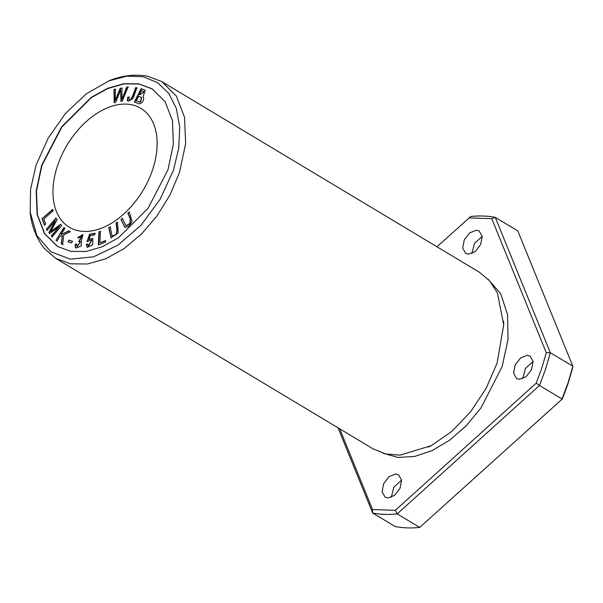 <?xml version="1.0" encoding="UTF-8"?>
<svg xmlns="http://www.w3.org/2000/svg" width="603" height="603" viewBox="0 0 603 603"><rect width="100%" height="100%" fill="white"/><g stroke="black" fill="none" stroke-linecap="round" stroke-linejoin="round"><path stroke-width="0.9" d="M134.341 102.013L137.801 103.324C140.718 105.585 145.331 99.427 143.084 96.834L145.187 90.231L141.11 88.618L134.341 102.013M57.767 246.559L44.728 233.753L37.409 214.698L36.466 191.204L41.901 165.546L61.83 127.037L91.355 97.618L107.749 88.551L123.984 83.892L139.142 84.028L152.34 88.988M152.687 169.451A69.375 44.23 121 0 1 69.345 227.256A69.375 44.23 121 0 1 67.129 145.006A69.375 44.23 121 0 1 140.755 108.284A69.375 44.23 121 0 1 152.687 169.451M46.386 229.223L47.147 230.256L55.318 220.69L48.881 232.592L49.597 233.549L59.365 226.494L51.338 235.901L52.099 236.926L61.694 225.695L60.632 224.263L50.66 231.514L57.172 219.605L55.981 217.992L46.386 229.223L56.245 218.15M75.232 244.268L75.285 247.14L76.068 248.052L81.209 246.001L81.36 240.725L82.988 234.537L77.651 237.635L78.805 238.012L82.091 235.796L78.714 241.532L80.327 241.577L77.063 246.785L76.573 244.117L75.232 244.268L76.837 244.275M55.966 240.326L57.036 241.012L59.787 236.58L62.365 235.396L61.22 243.733L62.629 244.652L63.82 234.74L70.415 231.748L68.976 230.813L61.031 234.559L64.973 228.213L63.903 227.519L55.966 240.326L64.167 227.678M114.148 102.616L115.633 102.344L120.698 89.832L120.932 101.379L122.334 101.131L128.092 86.892L126.63 87.164L122.002 99.344L121.942 88.015L120.185 88.332L115.241 100.565L115.474 89.184L113.982 89.455L114.148 102.616M42.037 218.685L44.418 225.107L45.677 224.014L43.793 218.957L53.185 210.786L52.687 209.429L42.037 218.685L52.943 209.588M86.267 244.426L87.247 247.388L92.734 244.682L92.794 238.441L88.98 239.474L90.307 235.683L94.686 234.876L95.01 233.271L89.553 234.273L87.081 241.501L91.709 239.919L88.362 246.084L87.714 244.019L86.267 244.426L87.978 244.17M127.753 97.121L127.293 100.294L128.017 101.266L132.916 98.606L136.949 87.812L135.607 87.676C133.806 93.352 132.11 97.354 130.527 99.691L129.08 99.774L129.05 97.023L127.753 97.121L129.306 97.181M68.079 241.833L71.599 242.919L72.39 241.253L68.87 240.16L68.079 241.833M98.342 244.991L105.404 242.127L105.472 240.589L99.91 242.843L100.437 231.333L98.945 231.936L98.342 244.991M116.01 223.118L116.974 229.969L115.942 234.522L112.113 236.15L110.176 226.811L108.691 227.753L111.05 237.831L118.248 232.962L117.487 222.175L116.01 223.118L117.751 222.334M127.844 213.228L130.248 218.979L129.871 223.555L125.914 225.733L122.356 218.233L120.962 219.507L124.934 227.459L128.831 226.298L132.125 221.64L129.238 211.954L127.844 213.228L129.502 212.113M479.362 272.224L489.696 280.938L497.4 292.96L503.701 324.851L497.098 363.096L486.041 388.505L470.566 411.849L451.813 431.394L431.168 445.7L400.053 455.137L385.822 453.999L373.28 448.979L55.672 258.348L44.343 248.451M109.068 80.757C122.168 75.458 135.042 73.95 147.697 76.242L161.755 81.593L176.332 96.005L184.556 117.366L185.641 143.68L179.49 172.466L170.084 194.761L157.195 215.648L141.562 233.949L124.06 248.617L105.691 258.83L87.495 263.993L70.498 263.835L55.672 258.34M167.943 169.842L148.029 208.344L118.467 237.778L102.095 246.846L85.867 251.496L70.687 251.361L57.489 246.416L44.471 233.61L37.13 214.532L36.188 191.068L41.637 165.388L61.551 126.879L91.113 97.445L107.485 88.377L123.713 83.734L138.894 83.87L152.092 88.814L165.109 101.621L172.443 120.698L173.393 144.155L167.943 169.842M338.027 427.821L372.684 513.025L395.206 526.547C402.985 528.032 411.156 528.318 419.726 527.406L562.411 398.877L568.034 383.681L572.473 368.441L572.85 366.24L517.789 230.881L495.267 217.366C487.495 215.874 479.317 215.588 470.755 216.5L436.956 246.77M36.052 165.192L48.285 137.929L65.606 113.334L86.493 93.691L109.06 80.84L126.864 76.121L143.378 76.762L157.632 82.724L168.878 93.51L176.408 108.593L179.717 127.158L178.744 148.037L173.528 170.038L160.127 199.299L140.974 225.273L117.984 245.119L93.601 256.81L70.385 259.169L50.848 251.752L36.904 235.607L30.203 212.211L30.534 189.463L36.052 165.192M339.708 428.823L372.533 509.52L372.684 513.025C380.463 514.517 388.634 514.804 397.204 513.892L419.726 527.406L562.411 398.877M372.533 509.52L395.304 510.319L397.204 513.892L539.489 385.483L562.011 399.005L568.109 382.649L572.85 366.24L550.328 352.725L495.267 217.366L491.754 218.67L468.983 217.864M395.304 510.319L536.225 383.154L539.489 385.483L545.587 369.126L550.328 352.725L546.288 352.725L491.754 218.67M391.257 497.332L393.857 487.186L401.59 480.124M471.87 253.577L474.471 243.431L482.204 236.368M522.756 378.669L525.356 368.523L533.09 361.461M536.225 383.154L541.848 367.958L546.288 352.725M395.809 473.966L398.568 474.757L401.59 480.176L400.015 488.324L394.588 495.357L387.865 497.98L385.098 497.189L382.076 491.777L383.659 483.629L389.086 476.589L395.809 473.966M476.423 230.21L479.189 231.002L482.204 236.414L480.629 244.562L475.202 251.602L468.478 254.225L465.712 253.433L462.689 248.014L464.272 239.866L469.699 232.826L476.423 230.21M527.308 355.303L530.075 356.094L533.09 361.506L531.514 369.654L526.087 376.694L519.364 379.317L516.598 378.526L513.575 373.106L515.158 364.958L520.585 357.918L527.308 355.303M383.282 453.335L398.018 457.428L414.608 456.463L432.125 450.584L449.642 440.205L466.225 425.748L480.968 407.96L502.141 366.564L508.02 339.557L507.553 314.6L500.724 293.834L488 279.091M47.411 230.414L46.65 229.381M50.66 231.514L60.888 224.422M52.363 237.085L51.594 236.052L59.365 226.494M49.861 233.708L49.145 232.75L55.318 220.69M76.204 248.119L75.548 247.298L75.496 244.426M77.199 246.853L80.448 241.667M78.978 241.69L82.219 235.886M77.945 237.733L83.116 234.62M57.293 241.17L56.23 240.476M61.031 234.559L69.232 230.972M62.893 244.803L61.483 243.891L62.365 235.396M114.412 102.774L114.246 89.613L115.731 89.342M115.241 100.565L120.449 88.49L122.198 88.166M122.002 99.344L126.894 87.314L128.356 87.051M120.698 89.832L121.195 101.538M44.682 225.266L42.3 218.844M87.382 247.456L86.531 244.584M88.498 246.16L91.837 240.009M87.345 241.652L89.809 234.431L95.266 233.429M88.98 239.474L92.922 238.524M128.153 101.334L127.557 100.452L128.017 97.279M130.527 99.691L130.791 99.849C132.374 97.513 134.07 93.51 135.871 87.834L137.205 87.97M129.223 99.842L130.791 99.849M68.343 241.991L69.126 240.318L72.654 241.404M98.606 245.142L99.201 232.095L100.701 231.492M99.91 242.843L105.736 240.748M112.248 236.218L116.198 234.68L117.238 230.127L116.273 223.276M108.691 227.753L110.439 226.969M111.186 237.906L108.955 227.911M126.05 225.801L130.135 223.713L130.512 219.13L128.107 213.387M120.962 219.507L122.62 218.392M125.07 227.535L121.226 219.665M139.466 94.701L141.509 90.654L144.223 91.762L139.73 94.859L144.351 91.837M139.451 101.99L136.338 100.889L138.667 96.284L141.501 97.43L140.326 101.884L139.451 101.99L140.582 102.043L141.63 97.505M136.338 100.889L139.708 102.148M134.605 102.171L141.373 88.777L145.315 90.314M479.37 272.224L161.755 81.593M30.15 212.233C31.635 226.291 36.368 238.366 44.336 248.451M503.701 324.851L503.641 321.211M428.386 447.132L431.168 445.7"/></g></svg>
